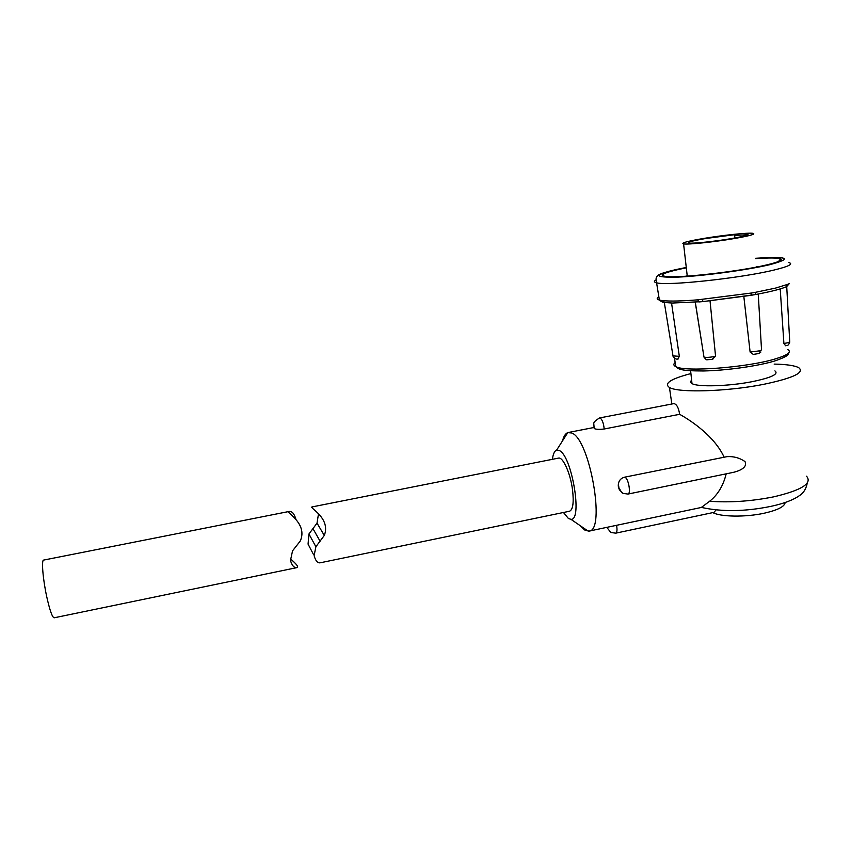 <?xml version="1.0" encoding="UTF-8"?>
<svg xmlns="http://www.w3.org/2000/svg" width="851" height="851" viewBox="0 0 851 851"><rect width="100%" height="100%" fill="white"/><g stroke="black" fill="none" stroke-linecap="round" stroke-linejoin="round"><path stroke-width="1.28" d="M290.361 558.799C296.403 563.947 298.69 566.862 297.212 567.553C294.329 568.191 292.074 565.841 290.468 560.501L292.542 550.874L300.254 541.023C308.285 523.248 284.819 511.845 288.925 511.504C291.872 510.94 294.191 513.504 295.893 519.216M297.212 567.553L54.156 617.805C52.273 617.358 49.805 610.38 46.762 596.859C42.912 579.329 41.316 559.915 43.624 560.086L288.925 511.504M733.562 238.674C749.699 235.855 756.177 234.068 752.975 233.312C748.178 232.525 722.467 235.248 703.32 238.503C687.076 241.301 680.502 243.109 683.587 243.929C688.023 244.705 713.893 242.024 733.562 238.674M705.649 238.514C692.044 240.865 686.544 242.375 689.14 243.056C692.874 243.716 714.542 241.461 730.988 238.663C741.125 236.929 746.816 235.599 748.05 234.685L734.658 235.429L734.647 234.695L705.649 238.514M758.241 266.714L756.443 266.788M687.225 275.873L685.459 276.267M755.603 258.63C769.325 257.683 777.665 257.768 780.622 258.885C782.963 260.129 778.335 262.129 766.762 264.884C739.072 271.565 677.875 278.458 665.759 276.458C658.78 275.33 663.131 272.98 678.821 269.395L686.31 267.831M785.558 345.655L783.909 343.496L788.324 342.655L789.717 341.613L786.728 286.596M780.207 288.925L783.909 343.496M755.858 292.233L775.484 288.106L787.898 284.287L786.143 286.84C780.303 289.276 769.91 291.872 754.997 294.627L703.149 301.584L750.88 295.361L751.603 292.999L755.858 292.233L754.997 294.627L750.986 295.329M743.838 296.531L750.114 352.037L759.837 350.814L761.539 349.899L758.241 294.02M563.468 512.493L568.415 518.504L570.947 519.323C582.882 520.759 571.734 455.104 559.203 450.509L556.597 450.168C554.469 450.966 553.076 454.019 552.416 459.317M562.522 440.861C563.692 436.297 565.436 433.553 567.745 432.648L571.574 432.957C589.679 438.393 606.04 531.162 588.966 531.12L584.509 529.928L580.244 525.705M594.211 428.553L593.775 423.67C593.541 422.341 595.477 420.437 599.593 417.947L600.136 418.011C602.253 419.607 603.604 423.277 604.199 429C599.402 429.595 596.072 429.447 594.211 428.553M621.921 492.74L618.411 487.144L618.262 485.176C618.517 481.006 620.57 478.347 624.411 477.22L625.091 477.358C628.538 478.677 631.144 493.91 627.953 494.069L733.392 472.348C738.36 471.199 748.093 467.784 744.976 461.529C739.615 457.87 733.636 456.242 727.062 456.636L624.411 477.22M690.916 373.578C670.779 378.833 663.62 383.471 669.439 387.471C678.098 392.971 726.68 391.673 763.464 384.375C793.196 378.121 804.961 372.557 798.727 367.685C794.643 365.536 786.452 364.334 774.165 364.1M599.593 417.947L673.949 403.597C676.758 404.257 678.651 407.831 679.63 414.299C691.438 420.841 714.532 436.403 724.02 456.987M726.19 473.837C723.286 485.687 717.776 494.825 709.638 501.26C730.041 502.75 751.444 501.271 773.846 496.814C801.663 490.219 812.556 483.347 806.546 476.22M588.966 531.12L701.309 507.473L709.638 501.26M616.581 525.312C617.337 529.875 617.06 532.492 615.741 533.162L713.968 512.366L715.999 510.004M785.133 502.526C784.707 506.547 777.75 510.111 764.251 513.206C745.636 517.323 720.637 516.929 712.83 512.61M774.921 370.887C779.016 374.057 771.453 377.653 752.231 381.663C728.733 386.311 697.522 387.173 691.991 383.578C690.299 382.631 690.182 381.525 691.64 380.237M313.359 554.224L308.062 544.108L308.945 533.981L317.019 523.152L318.54 513.589M569.51 511.238C572.968 509.749 573.978 502.633 572.532 489.868C570.457 473.379 562.947 456.668 558.49 458.115L312.126 506.909C308.381 507.313 331.177 517.929 324.295 535.439L315.891 546.736L314.104 555.639C315.615 560.99 317.731 563.351 320.455 562.745L569.51 511.238M604.199 429L679.63 414.299M759.73 351.995L760.879 352.027M787.898 284.287L789.271 283.649L786.622 286.638M664.12 302.435L662.301 301.956L661.461 300.456L663.195 300.669C670.343 301.382 681.864 301.105 697.767 299.839L751.603 292.999M665.769 302.658L664.482 302.477L663.195 300.669M703.075 301.584L698.916 301.945L697.767 299.839M658.844 296.786C656.515 298.18 656.685 299.254 659.376 300.031L664.493 302.477L672.258 303.052L703.149 301.584L702.149 299.467M671.556 303.03L679.332 356.346L677.949 358.845M710.042 300.924L715.563 356.261L711.979 359.42M695.235 302.222L703.99 357.133C706.681 357.633 710.542 357.346 715.563 356.261M754.209 354.282L753.263 354.388L750.114 352.037M788.813 262.555C793.696 263.938 788.856 266.416 774.282 269.98C740.923 278.213 666.344 286.127 656.578 282.787C653.919 282.16 653.728 281.213 656.004 279.958M661.461 300.456L659.376 300.031L656.578 282.787C655.887 279.543 655.93 277.596 656.706 276.926C657.674 275.671 656.004 274.267 676.002 269.565L686.268 267.459L676.364 269.512C653.132 275.086 653.536 277.628 677.587 277.128C701.969 276.118 746.848 270.097 769.623 264.735C793.217 258.396 788.537 256.236 755.56 258.279L776.314 257.406L782.335 257.874M675.162 362.515C673.226 364.132 673.449 365.515 675.832 366.653C684.672 372.217 747.529 367.536 775.538 358.835C787.856 355.048 791.919 351.942 787.728 349.527M618.73 486.389L618.922 487.9L618.73 486.389M593.966 426.755L594.158 428.223L593.966 426.755M312.902 528.535L320.114 541.236M662.546 302.137L660.004 300.701M672.981 355.888L679.332 356.346M778.516 261.491L780.622 258.885M674.471 358.282L675.832 366.653C678.619 369.132 680.13 370.93 703.277 370.972C725.786 370.557 757.092 366.228 774.187 361.143M758.347 353.601L759.698 353.027M789.749 342.081C788.834 344.623 787.856 345.729 786.813 345.41M556.597 450.168L567.745 432.648M568.425 432.457L593.69 427.553M627.953 494.069L622.943 493.367L619.432 489.846L618.411 487.144M671.843 404.002L669.439 387.471M807.269 483.049C806.067 488.995 803.461 493.186 799.461 495.601C793.26 500.016 783.707 503.611 770.804 506.377C745.178 511.611 722.063 511.962 701.447 507.43M615.741 533.162L610.858 532.481L606.784 527.375M690.618 370.77L691.991 383.578M308.945 533.981L315.881 546.736M317.019 523.152L324.295 535.439M570.947 519.323L588.264 531.205M786.664 345.453L785.271 345.772M678.364 358.867C676.598 359.665 674.832 358.835 673.067 356.356L664.312 302.509M712.798 359.324L707.394 359.718C706.904 360.292 705.777 359.43 703.99 357.133L695.31 302.222M758.198 353.644L753.263 354.388M788.579 353.037C789.345 354.952 784.59 357.643 774.304 361.111M734.934 237.972L734.658 235.429M683.587 243.929L687.257 276.139"/></g></svg>
